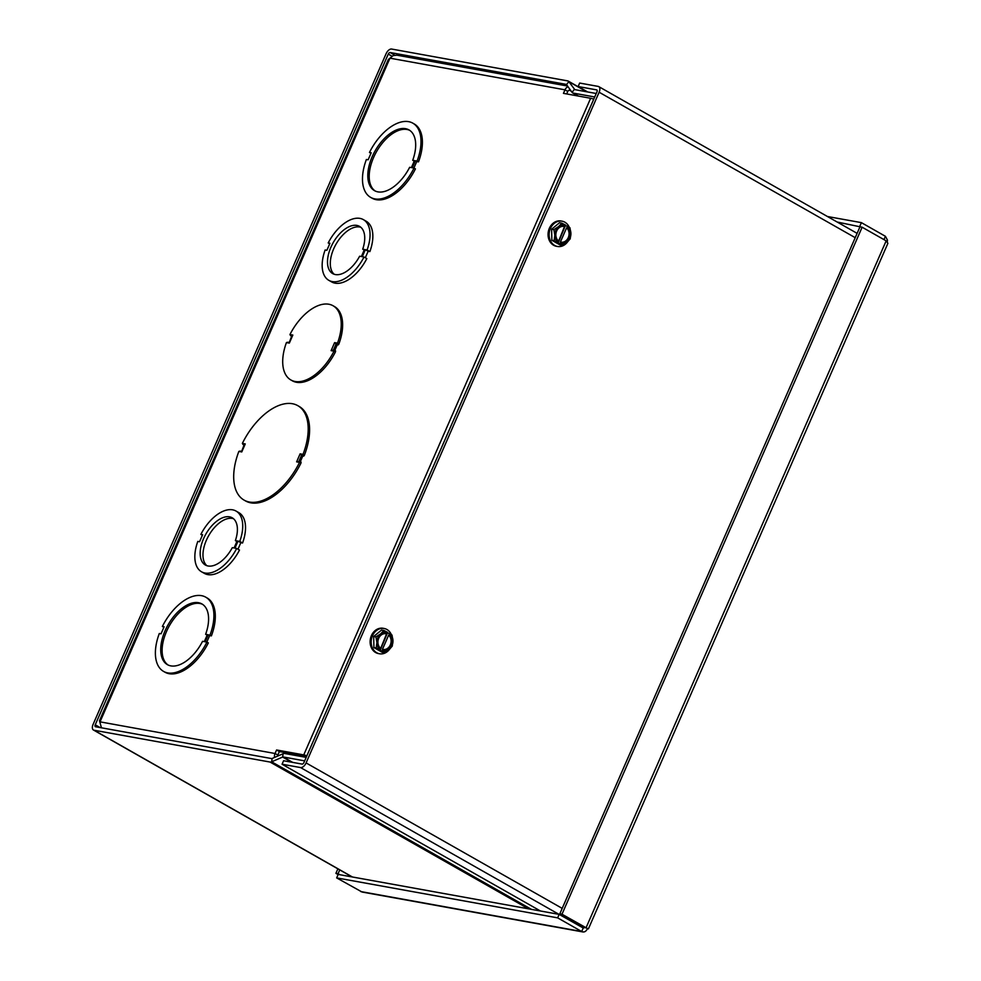 <?xml version="1.0" encoding="UTF-8"?>
<svg xmlns="http://www.w3.org/2000/svg" width="981" height="981" viewBox="0 0 981 981"><rect width="100%" height="100%" fill="white"/><g stroke="black" fill="none" stroke-linecap="round" stroke-linejoin="round"><path stroke-width="1.47" d="M586.699 91.785L568.821 81.631A5.788 3.164 119.6 0 0 568.232 81.092A5.788 3.164 119.6 0 0 567.656 80.883L391.64 49.05A5.788 3.164 -60.4 0 0 386.109 53.697L93.085 724.395A5.788 3.164 -60.4 0 0 93.465 730.023A5.788 3.164 -60.4 0 0 94.041 730.232L270.057 762.053A5.788 3.164 -60.4 0 0 271.651 761.808L282.638 757.05A1.937 1.067 119.6 0 1 283.178 756.976L304.674 760.864L306.195 757.381L284.698 753.494A5.788 3.164 -60.4 0 0 283.104 753.739L272.117 758.497A1.937 1.067 119.6 0 1 271.578 758.571L95.562 726.737A1.937 1.067 119.6 0 1 95.365 726.676A1.937 1.067 119.6 0 1 95.243 724.787L388.268 54.09A1.937 1.067 -60.4 0 1 390.119 52.533L394.73 55.157M572.058 92.361A5.788 3.164 -60.4 0 0 572.646 92.901A5.788 3.164 -60.4 0 0 573.211 93.097L594.707 96.984L596.227 93.502L574.731 89.614A1.937 1.067 -60.4 0 1 574.547 89.553A1.937 1.067 -60.4 0 1 574.351 89.369L572.058 92.361L566.528 84.611A1.937 1.067 119.6 0 0 566.331 84.427A1.937 1.067 119.6 0 0 566.135 84.366L390.119 52.533M566.528 84.611L568.821 81.631L574.805 89.627M306.575 756.486L279.377 751.569L277.831 755.088L275.036 753.494L276.581 749.975L303.754 754.892L590.636 98.272A5.788 0.92 23.6 0 1 593.738 99.216M567.778 91.417L567.778 91.429A1.937 1.594 100.3 0 1 569.961 90.46L569.09 90.301M590.636 98.272L563.45 93.354L564.982 89.835L567.791 91.429L566.687 93.931M363.362 219.621A34.924 19.105 119.6 0 1 367.09 249.983L365.349 249.665L362.283 256.703L364.012 257.022A34.924 19.105 119.6 0 1 328.868 280.358A34.924 19.105 119.6 0 1 325.128 249.983L326.869 250.302L329.935 243.276L328.206 242.957A34.924 19.105 119.6 0 1 363.362 219.621L366.158 221.216A34.924 19.105 119.6 0 1 369.886 251.577L368.157 251.259L365.312 257.758M364.012 257.022L366.82 258.604A34.924 19.105 119.6 0 1 331.664 281.939L328.868 280.358M236.029 511.052A34.924 19.105 119.6 0 1 239.769 541.414L238.027 541.095L234.95 548.134L236.691 548.453A34.924 19.105 119.6 0 1 201.534 571.788A34.924 19.105 119.6 0 1 197.806 541.414L199.548 541.733L202.613 534.706L200.872 534.387A34.924 19.105 119.6 0 1 236.029 511.052L238.837 512.646A34.924 19.105 119.6 0 1 242.565 543.008L240.836 542.689L237.991 549.188M236.691 548.453L239.499 550.034A34.924 19.105 119.6 0 1 204.342 573.37L201.534 571.788M306.857 755.836A5.788 0.92 -156.4 0 0 303.754 754.892M300.431 462.394L299.499 462.419L300.505 462.983L301.093 462.137L300.971 463.081A54.323 29.712 119.6 0 1 245.508 500.923L244.11 500.126A54.323 29.712 119.6 0 1 238.837 451.456L241.767 451.934L241.927 451.137M244.281 445.362L242.381 443.351A54.323 29.712 119.6 0 1 297.77 405.644A54.323 29.712 119.6 0 1 303.043 454.326L303.73 456.104L304.392 455.258L302.639 455.221L303.73 456.104M297.77 405.644L299.168 406.441A54.323 29.712 119.6 0 1 304.392 455.258M211.393 635.884L208.254 634.768L205.188 641.795L206.93 642.101A42.686 23.348 119.6 0 1 163.569 671.409A42.686 23.348 119.6 0 1 159.302 633.493L161.043 633.812L164.109 626.785L162.368 626.479A42.686 23.348 119.6 0 1 205.728 597.171L207.138 597.969A42.686 23.348 119.6 0 1 211.393 635.884L209.664 635.565L206.807 642.089M206.93 642.101L208.328 642.898A42.686 23.348 119.6 0 1 164.967 672.206L163.569 671.409M163.888 627.288L162.368 626.479M568.036 86.733A5.788 4.758 100.3 0 0 564.982 89.823L389.972 58.173L393.173 55.586L396.851 55.181L567.545 86.034M412.829 123.165A42.686 23.348 119.6 0 1 417.084 161.068L415.355 160.749L412.278 167.776L414.019 168.094A42.686 23.348 119.6 0 1 370.659 197.389A42.686 23.348 119.6 0 1 366.391 159.486L368.133 159.793L371.198 152.778L369.469 152.46A42.686 23.348 119.6 0 1 412.829 123.165L414.227 123.962A42.686 23.348 119.6 0 1 418.495 161.865L416.753 161.546L413.908 168.07M414.019 168.094L415.429 168.891A42.686 23.348 119.6 0 1 372.069 198.187L370.659 197.389M370.977 153.281L369.469 152.46M334.913 351.186L333.981 351.223L334.975 351.787L335.588 350.928L335.453 351.885A42.686 23.348 119.6 0 1 292.289 380.775L290.891 379.978A42.686 23.348 119.6 0 1 286.415 342.614L289.334 343.092L289.505 342.283M291.86 336.508L289.947 334.546A42.686 23.348 119.6 0 1 333.05 305.741A42.686 23.348 119.6 0 1 337.525 343.092L338.224 344.895L338.874 344.037L337.133 344.012L338.224 344.895M333.05 305.741L334.46 306.538A42.686 23.348 119.6 0 1 338.874 344.024M302.639 455.221L300.112 453.835L302.822 455.944L300.186 461.965L296.618 461.855L299.745 462.039M302.896 455.037L301.204 455.343M299.499 462.419A54.323 29.712 119.6 0 1 244.11 500.126M242.368 443.387L245.262 443.915L244.563 445.104L245.262 443.915L244.294 444.43L241.743 451.186L239.585 451.137M241.228 451.456L241.767 451.934L245.262 443.915M337.133 344.012L334.607 342.627L337.317 344.736L334.68 350.757L331.112 350.646L333.062 350.168M337.378 343.816L335.698 344.135M334.227 350.83L335.036 351.223M333.981 351.223A42.686 23.348 119.6 0 1 290.891 379.978M289.947 334.546L292.841 335.073L291.872 335.588L289.321 342.344M292.841 335.073L289.334 343.092L288.806 342.614M415.355 160.749L416.753 161.546M418.495 161.865L417.084 161.068M409.653 167.297A34.924 19.105 119.6 0 1 374.497 190.645A34.924 19.105 119.6 0 1 375.134 150.841A34.924 19.105 119.6 0 1 408.991 129.909A34.924 19.105 119.6 0 1 412.719 160.283L414.46 160.59L411.395 167.616L409.653 167.297M414.24 161.092L412.719 160.283M409.678 130.338A34.924 19.105 -60.4 0 0 376.532 151.638A34.924 19.105 -60.4 0 0 375.208 191.013M276.581 749.975L279.377 751.569M277.844 755.076L275.036 753.494A5.788 4.758 100.3 0 0 274.545 757.442M101.46 727.816L99.461 720.728L388.366 59.449L389.972 58.173L100.025 721.857L275.023 753.494M277.635 756.106A1.937 1.594 -79.7 0 1 277.831 755.088M571.2 91.159L569.961 90.46M208.254 634.768L209.664 635.565M202.564 641.316A34.924 19.105 119.6 0 1 167.408 664.652A34.924 19.105 119.6 0 1 168.045 624.86A34.924 19.105 119.6 0 1 201.902 603.928A34.924 19.105 119.6 0 1 205.63 634.29L207.371 634.609L204.306 641.635L202.564 641.316M205.728 597.171A42.686 23.348 119.6 0 1 209.995 635.087M207.15 635.112L205.63 634.29M202.589 604.345A34.924 19.105 -60.4 0 0 169.443 625.657A34.924 19.105 -60.4 0 0 168.119 665.032M360.849 227.298A27.161 14.862 -60.4 0 0 335.993 244.244A27.161 14.862 -60.4 0 0 334.178 274.263M361.376 256.544L359.635 256.225A27.161 14.862 119.6 0 1 332.694 273.601A27.161 14.862 119.6 0 1 333.197 242.65A27.161 14.862 119.6 0 1 359.524 226.366A27.161 14.862 119.6 0 1 362.712 249.186L364.442 249.505L361.376 256.544M364.209 250.045L362.712 249.186M368.157 251.259L365.349 249.665M329.702 243.815L328.206 242.957M369.886 251.577L367.09 249.983M233.527 518.728A27.161 14.862 -60.4 0 0 208.671 535.675A27.161 14.862 -60.4 0 0 206.856 565.694M234.054 547.974L232.313 547.656A27.161 14.862 119.6 0 1 205.372 565.031A27.161 14.862 119.6 0 1 205.863 534.081A27.161 14.862 119.6 0 1 232.203 517.796A27.161 14.862 119.6 0 1 235.379 540.617L237.12 540.936L234.054 547.974M236.887 541.475L235.379 540.617M240.836 542.689L238.027 541.095M202.38 535.246L200.872 534.387M242.565 543.008L239.769 541.414M587.239 928.406L588.379 928.884M584.676 926.947L583.205 928.026L581.684 931.509L582.812 931.938L362.075 892.036L336.655 877.897L338.187 874.414L559.17 914.378L557.649 917.86L581.684 931.509C584.136 932.612 586.074 931.619 587.484 928.541L561.978 914.218L862.127 227.212L886.162 240.86L887.903 243.3L588.392 928.897M886.162 240.86L586.013 927.867L583.854 927.474L559.82 913.826L859.969 226.819L862.127 227.212M559.82 913.826L561.978 914.218M887.315 241.915L887.449 240.063L885.414 236.298L861.379 222.638L827.449 216.507M861.588 227.114L837.149 222.025M883.967 239.609L885.414 236.298M859.859 226.133L861.379 222.638M583.499 928.161L559.17 914.378M336.655 877.897L557.649 917.86M339.745 869.902L338.065 873.728L335.919 873.335L338.114 874.586M339.794 874.709L338.065 873.728M337.881 868.835L335.919 873.335M573.174 921.404A5.788 3.164 119.6 0 1 571.911 921.613M300.566 767.571A5.788 3.164 -60.4 0 0 306.097 762.924L599.121 92.226A5.788 3.164 -60.4 0 0 598.729 86.598A5.788 3.164 -60.4 0 0 598.165 86.402L579.673 83.054L578.14 86.536L596.644 89.884A1.937 1.067 119.6 0 1 596.828 89.945A1.937 1.067 119.6 0 1 596.963 91.834L303.938 762.531A1.937 1.067 -60.4 0 1 302.087 764.089L283.595 760.741L282.074 764.224L300.566 767.571L558.974 914.341M540.482 911.006L282.074 764.224M578.14 86.536L587.693 91.956M389.715 649.042A12.851 10.57 -79.7 0 1 379.549 653.775A12.851 10.57 -79.7 0 1 371.431 639.244A12.851 10.57 -79.7 0 1 384.123 628.478A12.851 10.57 -79.7 0 1 386.919 629.495A12.851 10.57 -79.7 0 1 391.321 634.548M379.549 653.775L378.47 653.579A12.851 10.57 -79.7 0 1 370.364 639.048A12.851 10.57 -79.7 0 1 383.044 628.281L384.123 628.478M380.469 648.87L379.978 649.851L377.943 649.483L382.087 651.053L384.331 652.623L382.075 652.218L373.92 647.583L373.675 636.497L381.597 630.035L383.853 630.44L380.726 633.824A9.7 7.971 -79.7 0 1 387.667 632.402L387.274 633.297A8.731 7.174 100.3 0 0 378.58 638.079A8.731 7.174 100.3 0 0 380.469 648.87L386.563 633.898A7.983 6.56 100.3 0 0 378.703 638.312A7.983 6.56 100.3 0 0 380.346 648.11M386.563 633.898L387.274 633.297M380.076 649.765A9.7 7.971 -79.7 0 1 376.9 642.604A9.7 7.971 -79.7 0 1 380.726 633.824L375.931 636.902L376.9 642.604L376.177 648L379.978 649.851M382.467 649.312L388.672 635.112A7.983 6.56 100.3 0 1 390.328 644.909A7.983 6.56 100.3 0 1 382.467 649.312L382.59 650.072A8.731 7.174 100.3 0 0 391.284 645.29A8.731 7.174 100.3 0 0 389.396 634.499L388.672 635.112M389.776 633.603A9.7 7.971 -79.7 0 1 392.964 640.765A9.7 7.971 -79.7 0 1 389.126 649.545L392.241 646.16L392.964 640.765L391.995 635.075L389.764 633.493L389.396 634.499M382.087 651.053L382.59 650.072M382.198 650.967A9.7 7.971 100.3 0 0 389.126 649.545L384.331 652.623M383.853 630.44L387.667 632.402M380.064 650.685L387.421 632.953M387.74 633.137L389.764 633.493M376.177 648L373.92 647.583M375.931 636.902L373.675 636.497M567.668 241.743A12.851 10.57 -79.7 0 1 557.49 246.476A12.851 10.57 -79.7 0 1 549.385 231.945A12.851 10.57 -79.7 0 1 562.064 221.179A12.851 10.57 -79.7 0 1 564.86 222.196A12.851 10.57 -79.7 0 1 569.262 227.236M557.49 246.476L556.411 246.28A12.851 10.57 -79.7 0 1 548.305 231.749A12.851 10.57 -79.7 0 1 560.985 220.983L562.064 221.179M558.41 241.571L557.919 242.552L555.896 242.184L560.041 243.754L562.272 245.324L560.016 244.919L551.862 240.284L551.629 229.198L559.538 222.736L561.794 223.141L558.68 226.525A9.7 7.971 -79.7 0 1 565.608 225.103L565.215 225.998A8.731 7.174 100.3 0 0 556.521 230.78A8.731 7.174 100.3 0 0 558.41 241.571L564.504 226.599A7.983 6.56 100.3 0 0 556.644 231.013A7.983 6.56 100.3 0 0 558.299 240.811M564.504 226.599L565.215 225.998M558.03 242.466A9.7 7.971 -79.7 0 1 554.841 235.305A9.7 7.971 -79.7 0 1 558.68 226.525L553.885 229.603L554.841 235.305L554.118 240.701L557.919 242.552M560.409 242.013L566.626 227.8A7.983 6.56 100.3 0 1 568.269 237.61A7.983 6.56 100.3 0 1 560.409 242.013L560.531 242.773A8.731 7.174 100.3 0 0 569.225 237.991A8.731 7.174 100.3 0 0 567.337 227.2L566.626 227.8M567.729 226.304A9.7 7.971 -79.7 0 1 570.905 233.466A9.7 7.971 -79.7 0 1 567.067 242.246L570.194 238.861L570.905 233.466L569.949 227.776L567.705 226.194L567.337 227.2M560.041 243.754L560.531 242.773M560.139 243.668A9.7 7.971 100.3 0 0 567.067 242.246L562.272 245.324M561.794 223.141L565.608 225.103M558.017 243.386L565.363 225.655M565.681 225.826L567.705 226.194M554.118 240.701L551.862 240.284M553.885 229.603L551.629 229.198M303.154 755.873A26.193 21.533 100.3 0 0 303.227 756.842M95.243 724.787L100.136 727.571M391.995 56.211L388.268 54.09M305.066 757.173L304.944 756.192A22.808 18.749 100.3 0 0 305.054 757.173M283.178 756.976L292.73 762.396M283.104 753.739L282.638 757.05L291.725 762.212M272.117 758.497L271.651 761.808L531.444 909.362M528.477 908.835L270.057 762.053M573.211 93.097L578.422 96.052M94.041 730.232L352.449 877.002M301.093 462.137L300.051 462.174M241.571 451.37L240.958 451.26M335.588 350.928L334.533 350.965M289.15 342.528L288.524 342.418M304.036 454.89L303.043 454.326M303.019 454.362L300.112 453.835L296.618 461.855L299.524 462.382M301.743 454.902L298.665 461.818M298.126 461.72L300.554 462.443M238.861 451.407L241.767 451.934M243.349 444.454L244.49 444.871M242.859 444.172L244.306 444.675M338.531 343.669L337.525 343.092M337.501 343.154L334.607 342.627L331.112 350.646L334.006 351.173M336.238 343.693L333.16 350.609M286.44 342.565L289.334 343.092M290.94 335.612L292.068 336.029M290.437 335.33L291.884 335.821M360.689 891.545L581.684 931.509M579.722 926.052L582.113 926.481M306.097 762.924L562.199 908.381M855.224 237.684L599.121 92.226M578.116 96.003L572.646 92.901M568.232 81.092L587.227 91.871M352.142 876.94L93.465 730.023M242.724 444.111L243.57 444.896M290.302 335.269L291.149 336.054M287.163 342.295L289.321 342.332M584.32 927.56L586.295 927.867M857.112 233.355L598.729 86.598"/></g></svg>
